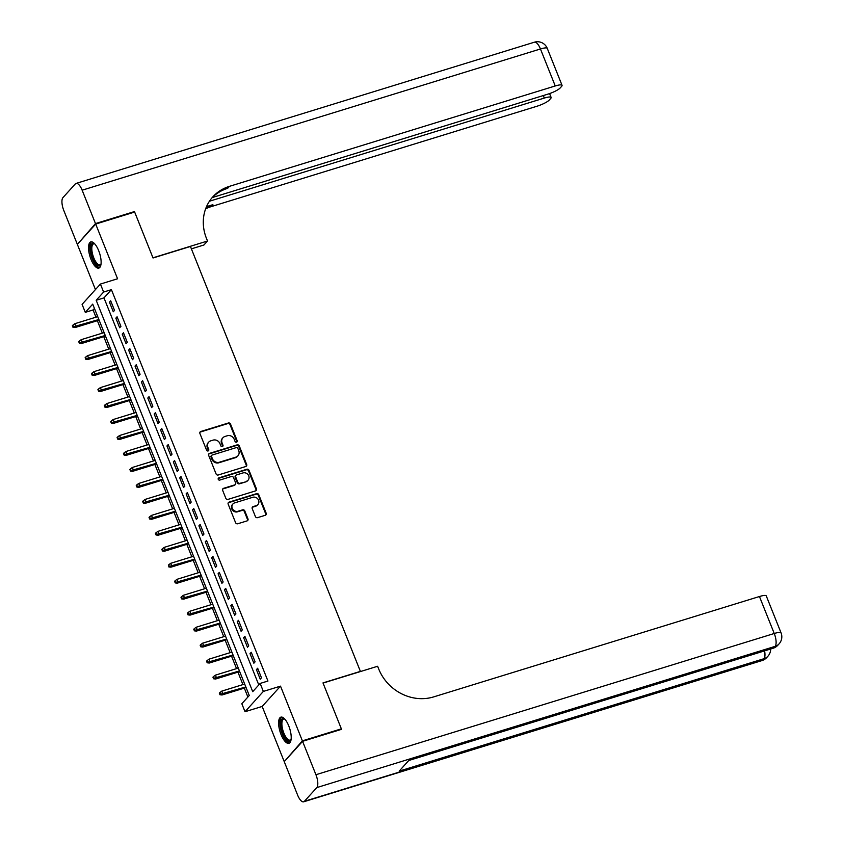 <?xml version="1.0" encoding="UTF-8"?>
<svg xmlns="http://www.w3.org/2000/svg" width="844" height="844" viewBox="0 0 844 844"><rect width="100%" height="100%" fill="white"/><g stroke="black" fill="none" stroke-linecap="round" stroke-linejoin="round"><path stroke-width="1.27" d="M236.552 442.182A1.203 1.097 42.1 0 0 237.185 440.758L230.528 424.099A1.72 1.561 42.1 0 0 228.365 423.002L200.83 431.484A1.72 1.561 42.1 0 0 199.922 433.531L206.59 450.19A1.203 1.097 42.1 0 0 208.552 450.664A1.203 1.097 42.1 0 0 208.732 449.525L207.867 447.373A5.518 5.001 42.1 0 1 210.757 440.842L213.047 440.135A5.518 5.001 42.1 0 1 219.957 443.649L220.811 445.801A1.203 1.097 42.1 0 0 222.784 446.286A1.203 1.097 42.1 0 0 222.964 445.147L222.099 442.984A5.518 5.001 42.1 0 1 224.989 436.464L227.279 435.757A5.518 5.001 42.1 0 1 234.189 439.26L235.043 441.423A1.203 1.097 42.1 0 0 236.552 442.182M236.71 442.119A1.203 1.097 42.1 0 0 236.689 441.306L230.032 424.648A1.72 1.561 42.1 0 0 227.869 423.551L200.334 432.033A1.72 1.561 42.1 0 0 199.965 432.212M208.257 450.896A1.203 1.097 42.1 0 0 208.236 450.074L207.371 447.921L207.867 447.373M222.478 446.508A1.203 1.097 42.1 0 0 222.468 445.695L221.603 443.533L222.099 442.984M288.775 725.956A13.694 5.075 -107.1 0 0 280.873 717.147A13.694 5.075 -107.1 0 0 281.041 734.512A13.694 5.075 -107.1 0 0 288.943 743.321A13.694 5.075 -107.1 0 0 288.775 725.956M98.685 250.7A13.694 5.075 -107.1 0 0 90.793 241.89A13.694 5.075 -107.1 0 0 90.962 259.266A13.694 5.075 -107.1 0 0 98.853 268.075A13.694 5.075 -107.1 0 0 98.685 250.7M255.394 516.56A1.72 1.561 42.1 0 0 257.547 517.657L265.28 515.283A1.72 1.561 42.1 0 0 266.176 513.236L258.781 494.742A1.72 1.561 42.1 0 0 256.618 493.645L229.083 502.127A1.72 1.561 42.1 0 0 228.175 504.163L235.582 522.668A1.72 1.561 42.1 0 0 237.734 523.765L247.07 520.896A1.72 1.561 42.1 0 0 247.967 518.849L244.802 510.936A1.72 1.561 42.1 0 0 242.65 509.839L238.019 511.264A4.61 4.178 42.1 0 1 232.923 503.973A4.61 4.178 42.1 0 1 234.664 502.876L252.799 497.285A4.61 4.178 42.1 0 1 257.895 504.575A4.61 4.178 42.1 0 1 256.154 505.672L253.126 506.611A1.72 1.561 42.1 0 0 252.229 508.647L255.394 516.56M260.152 683.429L263.349 691.415L245.024 711.724L241.827 703.738L249.254 695.509L92.713 304.125L85.286 312.354L82.09 304.368L100.415 284.059L103.612 292.045L96.184 300.285L252.725 691.669L260.152 683.429L267.949 681.034L111.408 289.65L103.612 292.045M100.415 284.059L117.569 278.773L95.688 224.061L134.66 212.055L153.028 257.979L190.438 246.459L360.399 671.381L322.988 682.912L341.356 728.847L302.384 740.853L280.503 686.14L263.349 691.415M245.773 466.51A1.72 1.561 42.1 0 0 246.68 464.474L239.274 445.97A1.72 1.561 42.1 0 0 237.122 444.872L209.576 453.365A1.72 1.561 42.1 0 0 208.668 455.401L216.075 473.906A1.72 1.561 42.1 0 0 218.227 475.003L245.773 466.51M249.022 470.351L256.428 488.855A1.72 1.561 42.1 0 1 255.521 490.902L227.985 499.384A1.72 1.561 42.1 0 1 225.823 498.287L222.658 490.364A1.72 1.561 42.1 0 1 223.565 488.328L234.727 484.889A1.72 1.561 42.1 0 0 235.634 482.852L233.535 477.598A1.72 1.561 42.1 0 0 231.372 476.501L219.746 480.078A1.203 1.097 42.1 0 1 218.417 478.179A1.203 1.097 42.1 0 1 218.87 477.883L246.87 469.253A1.72 1.561 42.1 0 1 249.022 470.351L248.537 470.899L255.932 489.404L256.428 488.855M284.913 760.887L302.384 740.853M341.356 728.847L340.681 729.585M95.688 224.061L77.353 244.37L95.435 289.576M114.531 310.402L110.691 300.812L109.456 302.184L113.286 311.774L114.531 310.402M120.914 326.375L117.084 316.785L115.839 318.156L119.679 327.746L120.914 326.375M127.307 342.347L123.467 332.768L122.232 334.14L126.062 343.719L127.307 342.347M133.69 358.32L129.86 348.741L128.626 350.112L132.455 359.692L133.69 358.32M140.083 374.293L136.253 364.713L135.008 366.085L138.849 375.675L140.083 374.293M146.476 390.276L142.636 380.686L141.402 382.058L145.231 391.648L146.476 390.276M152.859 406.249L149.029 396.659L147.795 398.03L151.625 407.62L152.859 406.249M159.252 422.222L155.423 412.642L154.178 414.014L158.018 423.593L159.252 422.222M165.646 438.194L161.805 428.615L160.571 429.986L164.401 439.566L165.646 438.194M172.028 454.177L168.199 444.588L166.954 445.959L170.794 455.549L172.028 454.177M178.422 470.15L174.592 460.56L173.347 461.932L177.177 471.522L178.422 470.15M184.815 486.123L180.975 476.533L179.74 477.904L183.57 487.494L184.815 486.123M191.198 502.096L187.368 492.516L186.123 493.888L189.963 503.467L191.198 502.096M197.591 518.068L193.751 508.489L192.516 509.86L196.346 519.44L197.591 518.068M203.974 534.052L200.144 524.462L198.91 525.833L202.739 535.423L203.974 534.052M210.367 550.024L206.537 540.434L205.292 541.806L209.133 551.396L210.367 550.024M216.76 565.997L212.92 556.407L211.686 557.789L215.515 567.368L216.76 565.997M223.143 581.97L219.313 572.39L218.079 573.762L221.909 583.341L223.143 581.97M229.536 597.942L225.707 588.363L224.462 589.734L228.302 599.314L229.536 597.942M235.93 613.926L232.089 604.336L230.855 605.707L234.685 615.297L235.93 613.926M242.312 629.898L238.483 620.308L237.248 621.68L241.078 631.27L242.312 629.898M248.706 645.871L244.876 636.292L243.631 637.663L247.471 647.242L248.706 645.871M255.099 661.844L251.259 652.264L250.024 653.636L253.854 663.215L255.099 661.844M111.408 289.65L103.981 297.879L258.791 684.948M256.407 669.609L260.247 679.198L261.482 677.816L257.652 668.237L256.407 669.609L258 669.123M94.444 308.44L93.072 309.948L95.963 317.175M97.376 320.688L102.356 333.158M103.759 336.661L108.749 349.131M110.153 352.644L115.132 365.104M116.535 368.617L121.525 381.077M122.929 384.59L127.919 397.06M129.322 400.562L134.301 413.032M135.705 416.535L140.695 429.005M142.098 432.518L147.088 444.978M148.491 448.491L153.471 460.951M154.874 464.464L159.864 476.934M161.267 480.436L166.247 492.907M167.661 496.42L172.64 508.879M174.043 512.392L179.033 524.852M180.437 528.365L185.416 540.825M186.83 544.338L191.81 556.808M193.213 560.311L198.203 572.781M199.606 576.294L204.586 588.753M205.989 592.266L210.979 604.726M212.382 608.239L217.372 620.699M218.775 624.212L223.755 636.682M225.158 640.185L230.148 652.655M231.551 656.168L236.542 668.627M237.945 672.14L242.924 684.6M244.327 688.113L247.893 697.017M280.503 686.14L262.167 706.439L284.048 761.161M262.167 706.439L245.024 711.724M93.072 309.948L85.286 312.354M103.981 297.879L96.184 300.285M109.456 302.184L111.049 301.698M115.839 318.156L117.432 317.671M122.232 334.14L123.825 333.644M128.626 350.112L130.208 349.616M135.008 366.085L136.601 365.6M141.402 382.058L142.995 381.572M147.795 398.03L149.377 397.545M154.178 414.014L155.771 413.518M160.571 429.986L162.164 429.49M166.954 445.959L168.547 445.474M173.347 461.932L174.94 461.446M179.74 477.904L181.333 477.419M186.123 493.888L187.716 493.392M192.516 509.86L194.109 509.365M198.91 525.833L200.503 525.348M205.292 541.806L206.885 541.321M211.686 557.789L213.279 557.293M218.079 573.762L219.662 573.266M224.462 589.734L226.055 589.239M230.855 605.707L232.448 605.222M237.248 621.68L238.831 621.195M243.631 637.663L245.224 637.167M250.024 653.636L251.617 653.14M222.9 437.783L222.405 438.331A5.518 5.001 42.1 0 0 221.603 443.533M208.668 442.161L208.173 442.72A5.518 5.001 42.1 0 0 207.371 447.921M246.142 466.342A1.72 1.561 42.1 0 0 246.184 465.023L238.778 446.518A1.72 1.561 42.1 0 0 236.626 445.421L209.08 453.914A1.72 1.561 42.1 0 0 208.711 454.083M237.818 448.354A1.203 1.097 42.1 0 0 236.309 447.584L212.139 455.043A1.203 1.097 42.1 0 0 211.506 456.467L212.414 458.735A5.518 5.001 42.1 0 0 219.313 462.248L235.845 457.153A5.518 5.001 42.1 0 0 238.736 450.633L237.818 448.354M211.675 455.327L211.179 455.876A1.203 1.097 42.1 0 0 211.011 457.015L211.506 456.467M237.934 455.834L237.438 456.382A5.518 5.001 42.1 0 1 235.349 457.701L218.818 462.797A5.518 5.001 42.1 0 1 211.918 459.284L211.011 457.015M255.89 490.723A1.72 1.561 42.1 0 0 255.932 489.404M235.381 484.477L234.885 485.026A1.72 1.561 42.1 0 1 234.231 485.437L223.069 488.876A1.72 1.561 42.1 0 0 222.7 489.045M248.537 470.899A1.72 1.561 42.1 0 0 246.374 469.802L218.374 478.432A1.203 1.097 42.1 0 0 218.216 478.495M246.321 481.312A4.61 4.178 42.1 0 0 248.199 474.866A4.61 4.178 42.1 0 0 242.966 472.925L236.573 474.898A1.72 1.561 42.1 0 0 235.676 476.934L237.776 482.188A1.72 1.561 42.1 0 0 239.928 483.285L245.826 481.861A4.61 4.178 42.1 0 0 247.566 480.763L248.062 480.215M235.93 475.309L235.434 475.858A1.72 1.561 42.1 0 0 235.181 477.482L235.676 476.934M245.826 481.861L239.443 483.834A1.72 1.561 42.1 0 1 237.28 482.736L235.181 477.482M257.895 504.575L257.399 505.123A4.61 4.178 42.1 0 1 255.658 506.221L252.63 507.16A1.72 1.561 42.1 0 0 252.261 507.328M232.923 503.973L232.427 504.522A4.61 4.178 42.1 0 0 237.523 511.812L238.019 511.264M247.44 520.716A1.72 1.561 42.1 0 0 247.471 519.398L244.306 511.485A1.72 1.561 42.1 0 0 242.154 510.388L237.523 511.812M265.649 515.104A1.72 1.561 42.1 0 0 265.681 513.785L258.285 495.291A1.72 1.561 42.1 0 0 256.122 494.194L228.587 502.676A1.72 1.561 42.1 0 0 228.218 502.845M72.858 325.183L72.362 325.731L72.995 327.324L73.491 326.776L72.858 325.183L74.831 323.695L75.981 326.575L75.084 327.556L99.128 320.15M73.491 326.776L98.875 319.517M74.831 323.695L97.725 316.637M75.084 327.556L72.995 327.324M100.985 264.362A11.858 4.389 72.9 0 1 100.942 264.467A11.858 4.389 72.9 0 1 95.33 263.201A11.858 4.389 72.9 0 1 90.624 249.064A11.858 4.389 72.9 0 1 94.539 243.694A11.858 4.389 72.9 0 1 94.633 243.758M94.802 243.937A10.972 4.062 -107.1 0 0 93.621 243.874A10.972 4.062 -107.1 0 0 91.996 251.227A10.972 4.062 -107.1 0 0 96.163 262.326A10.972 4.062 -107.1 0 0 100.077 264.847A10.972 4.062 -107.1 0 0 101.016 264.119M91.585 241.817A13.609 5.043 -107.1 0 0 90.15 251.375A13.609 5.043 -107.1 0 0 95.224 264.467A13.609 5.043 -107.1 0 0 99.55 267.685M291.074 739.618A11.858 4.389 72.9 0 1 291.032 739.724A11.858 4.389 72.9 0 1 285.42 738.447A11.858 4.389 72.9 0 1 280.714 724.321A11.858 4.389 72.9 0 1 284.628 718.951A11.858 4.389 72.9 0 1 284.723 719.014M284.892 719.193A10.972 4.062 -107.1 0 0 283.711 719.12A10.972 4.062 -107.1 0 0 282.075 726.484A10.972 4.062 -107.1 0 0 286.253 737.572A10.972 4.062 -107.1 0 0 290.167 740.104A10.972 4.062 -107.1 0 0 291.106 739.376M281.674 717.073A13.609 5.043 -107.1 0 0 280.229 726.621A13.609 5.043 -107.1 0 0 285.304 739.724A13.609 5.043 -107.1 0 0 289.64 742.942M95.488 223.586L134.46 211.57L152.964 257.821L207.518 241.015L206.432 238.293A43.899 39.826 -137.9 0 1 212.825 196.863A43.899 39.826 -137.9 0 1 229.431 186.345L555.246 85.961L540.455 48.973L82.142 190.195L95.488 223.586L78.028 243.621M134.46 211.57L133.795 212.319M207.518 241.015L203.931 244.992L191.398 248.853M209.439 201.241L544.317 98.062A10.539 2.11 158.2 0 1 551.132 97.44A10.539 2.11 158.2 0 1 550.699 98.474L549.244 100.088A10.539 2.11 158.2 0 1 536.911 106.26L211.105 206.653A43.899 39.826 -137.9 0 0 205.641 208.806M206.158 207.487A43.899 39.826 -137.9 0 1 212.888 204.681L206.506 206.643M82.142 190.195A10.539 3.903 -107.1 0 0 76.065 183.422A10.539 3.903 -107.1 0 0 75.327 183.908L62.941 197.623A10.539 3.903 -107.1 0 0 63.806 210.504L77.163 243.884M212.245 197.57L547.84 94.159A10.539 2.11 158.2 0 0 560.163 87.987L561.629 86.373A10.539 2.11 158.2 0 0 562.051 85.339A10.539 2.11 158.2 0 0 555.246 85.961M211.95 197.876A43.899 39.826 -137.9 0 1 227.648 188.328L229.431 186.345M302.574 741.327L284.238 761.636L297.594 795.027A10.539 3.903 -107.1 0 0 303.671 801.8A10.539 3.903 -107.1 0 0 304.399 801.315L316.795 787.6A10.539 3.903 -107.1 0 0 315.93 774.718L302.574 741.327L341.546 729.321L323.052 683.07L377.616 666.264L378.703 668.976A43.899 39.826 42.1 0 0 433.647 696.901L759.452 596.518A10.539 2.11 -21.8 0 1 766.268 595.896L781.059 632.873A10.539 2.11 158.2 0 0 774.243 633.496L759.452 596.518M315.93 774.718L774.243 633.496A10.539 3.903 72.9 0 1 775.109 646.377L773.864 647.749L409.087 760.149L399.18 771.121L763.957 658.721L762.723 660.092A10.539 3.903 72.9 0 1 761.984 660.578L303.671 801.8M79.252 341.155L78.756 341.704L79.389 343.297L79.885 342.748L79.252 341.155L81.214 339.668L82.364 342.548L81.478 343.529L105.511 336.123M79.885 342.748L105.257 335.49M81.214 339.668L104.107 332.61M81.478 343.529L79.389 343.297M85.634 357.128L85.138 357.677L85.782 359.27L86.278 358.721L85.634 357.128L87.607 355.641L88.757 358.521L87.86 359.512L111.904 352.096M86.278 358.721L111.651 351.463M87.607 355.641L110.501 348.593M87.86 359.512L85.782 359.27M92.028 373.101L91.532 373.649L92.165 375.253L92.661 374.704L92.028 373.101L93.99 371.624L95.14 374.493L94.254 375.485L118.297 368.079M92.661 374.704L118.044 367.435M93.99 371.624L116.894 364.566M94.254 375.485L92.165 375.253M98.41 389.073L97.915 389.622L98.558 391.226L99.054 390.677L98.41 389.073L100.383 387.596L101.533 390.466L100.647 391.458L124.68 384.052M99.054 390.677L124.427 383.419M100.383 387.596L123.277 380.538M100.647 391.458L98.558 391.226M104.804 405.057L104.308 405.605L104.951 407.198L105.447 406.65L104.804 405.057L106.777 403.569L107.926 406.449L107.03 407.43L131.073 400.024M105.447 406.65L130.82 399.391M106.777 403.569L129.67 396.511M107.03 407.43L104.951 407.198M111.197 421.029L110.701 421.578L111.334 423.171L111.83 422.622L111.197 421.029L113.159 419.542L114.309 422.422L113.423 423.403L137.466 415.997M111.83 422.622L137.213 415.364M113.159 419.542L136.053 412.494M113.423 423.403L111.334 423.171M117.58 437.002L117.084 437.551L117.727 439.144L118.223 438.595L117.58 437.002L119.553 435.515L120.703 438.395L119.806 439.386L143.849 431.97M118.223 438.595L143.596 431.337M119.553 435.515L142.446 428.467M119.806 439.386L117.727 439.144M123.973 452.975L123.477 453.523L124.121 455.127L124.617 454.578L123.973 452.975L125.946 451.498L127.096 454.367L126.199 455.359L150.243 447.953M124.617 454.578L149.989 447.32M125.946 451.498L148.839 444.44M126.199 455.359L124.121 455.127M130.366 468.947L129.87 469.496L130.504 471.1L130.999 470.551L130.366 468.947L132.329 467.471L133.479 470.34L132.592 471.332L156.636 463.926M130.999 470.551L156.372 463.293M132.329 467.471L155.222 460.413M132.592 471.332L130.504 471.1M136.749 484.931L136.253 485.479L136.897 487.072L137.393 486.524L136.749 484.931L138.722 483.443L139.872 486.323L138.975 487.304L163.019 479.898M137.393 486.524L162.765 479.265M138.722 483.443L161.615 476.385M138.975 487.304L136.897 487.072M143.142 500.903L142.647 501.452L143.29 503.045L143.142 500.903L145.115 499.416L146.265 502.296L145.368 503.277L169.412 495.871M143.775 502.496L169.159 495.238M145.115 499.416L168.009 492.368M145.368 503.277L143.29 503.045M149.536 516.876L149.04 517.425L149.673 519.018L150.169 518.469L149.536 516.876L151.498 515.389L152.648 518.269L151.762 519.26L175.795 511.854M150.169 518.469L175.541 511.211M151.498 515.389L174.392 508.341M151.762 519.26L149.673 519.018M155.918 532.849L155.423 533.397L156.066 535.001L156.562 534.452L155.918 532.849L157.891 531.372L159.041 534.241L158.144 535.233L182.188 527.827M156.562 534.452L181.935 527.194M157.891 531.372L180.785 524.314M158.144 535.233L156.066 535.001M162.312 548.822L161.816 549.37L162.449 550.974L162.945 550.425L162.312 548.822L164.274 547.345L165.435 550.214L164.538 551.206L188.581 543.8M162.945 550.425L188.328 543.167M164.274 547.345L187.178 540.287M164.538 551.206L162.449 550.974M168.695 564.805L168.842 566.946L169.338 566.398L168.695 564.805L170.667 563.317L171.817 566.197L170.931 567.179L194.964 559.772M169.338 566.398L194.711 559.139M170.667 563.317L193.561 556.259M170.931 567.179L168.842 566.946M175.088 580.777L174.592 581.326L175.235 582.919L175.731 582.371L175.088 580.777L177.061 579.29L178.211 582.17L177.314 583.151L201.357 575.745M175.731 582.371L201.104 575.112M177.061 579.29L199.954 572.243M177.314 583.151L175.235 582.919M181.481 596.75L180.985 597.299L181.618 598.902L182.114 598.343L181.481 596.75L183.443 595.273L184.593 598.143L183.707 599.134L207.751 591.728M182.114 598.343L207.497 591.085M183.443 595.273L206.347 588.215M183.707 599.134L181.618 598.902M187.864 612.723L187.368 613.271L188.012 614.875L188.507 614.326L187.864 612.723L189.837 611.246L190.987 614.115L190.1 615.107L214.133 607.701M188.507 614.326L213.88 607.068M189.837 611.246L212.73 604.188M190.1 615.107L188.012 614.875M194.257 628.696L193.761 629.255L194.405 630.848L194.901 630.299L194.257 628.696L196.23 627.219L197.38 630.088L196.483 631.08L220.527 623.674M194.901 630.299L220.273 623.041M196.23 627.219L219.123 620.161M196.483 631.08L194.405 630.848M200.65 644.679L200.155 645.227L200.788 646.821L201.283 646.272L200.65 644.679L202.613 643.191L203.763 646.071L202.876 647.053L226.92 639.646M201.283 646.272L226.656 639.014M202.613 643.191L225.506 636.133M202.876 647.053L200.788 646.821M207.033 660.652L206.537 661.2L207.181 662.793L207.677 662.245L207.033 660.652L209.006 659.164L210.156 662.044L209.259 663.036L233.303 655.619M207.677 662.245L233.049 654.986M209.006 659.164L231.9 652.117M209.259 663.036L207.181 662.793M213.427 676.624L212.931 677.173L213.574 678.776L214.07 678.228L213.427 676.624L215.399 675.147L216.549 678.017L215.653 679.009L239.696 671.602M214.07 678.228L239.443 670.959M215.399 675.147L238.293 668.089M215.653 679.009L213.574 678.776M219.82 692.597L219.324 693.146L219.957 694.749L220.453 694.201L219.82 692.597L221.782 691.12L222.932 693.99L222.046 694.981L246.079 687.575M220.453 694.201L245.826 686.942M221.782 691.12L244.676 684.062M222.046 694.981L219.957 694.749M236.689 441.306L237.185 440.758M208.236 450.074L208.732 449.525M222.468 445.695L222.964 445.147M200.334 432.033L200.83 431.484M227.869 423.551L228.365 423.002M230.032 424.648L230.528 424.099M209.08 453.914L209.576 453.365M236.626 445.421L237.122 444.872M238.778 446.518L239.274 445.97M246.184 465.023L246.68 464.474M211.918 459.284L212.414 458.735M218.818 462.797L219.313 462.248M235.349 457.701L235.845 457.153M223.069 488.876L223.565 488.328M234.231 485.437L234.727 484.889M218.374 478.432L218.87 477.883M246.374 469.802L246.87 469.253M237.28 482.736L237.776 482.188M239.443 483.834L239.928 483.285M252.63 507.16L253.126 506.611M255.658 506.221L256.154 505.672M242.154 510.388L242.65 509.839M244.306 511.485L244.802 510.936M247.471 519.398L247.967 518.849M228.587 502.676L229.083 502.127M256.122 494.194L256.618 493.645M258.285 495.291L258.781 494.742M265.681 513.785L266.176 513.236M212.888 204.681L211.105 206.653M544.317 98.062L543.314 95.551M540.455 48.973A10.539 2.11 -21.8 0 1 547.26 48.361A10.539 10.539 0 0 0 534.379 42.2A10.539 3.903 72.9 0 1 540.455 48.973M304.399 801.315L762.723 660.092A10.539 9.558 42.1 0 0 766.711 657.571L767.945 656.199A10.539 9.558 -137.9 0 1 763.957 658.721A10.539 3.903 72.9 0 0 764.58 650.872M408.76 760.507L773.136 648.234A10.539 3.903 72.9 0 0 773.864 647.749A10.539 9.558 42.1 0 0 777.851 645.227L779.096 643.856A10.539 9.558 -137.9 0 1 775.109 646.377L316.795 787.6M551.132 97.44L549.592 93.589M562.051 85.339L547.26 48.361M534.379 42.2L76.065 183.422M773.136 648.234A10.539 10.539 0 0 0 777.851 645.227M779.096 643.856A10.539 10.539 0 0 0 781.059 632.873M761.984 660.578A10.539 10.539 0 0 0 766.711 657.571M767.945 656.199A10.539 10.539 0 0 0 770.656 648.994"/></g></svg>
